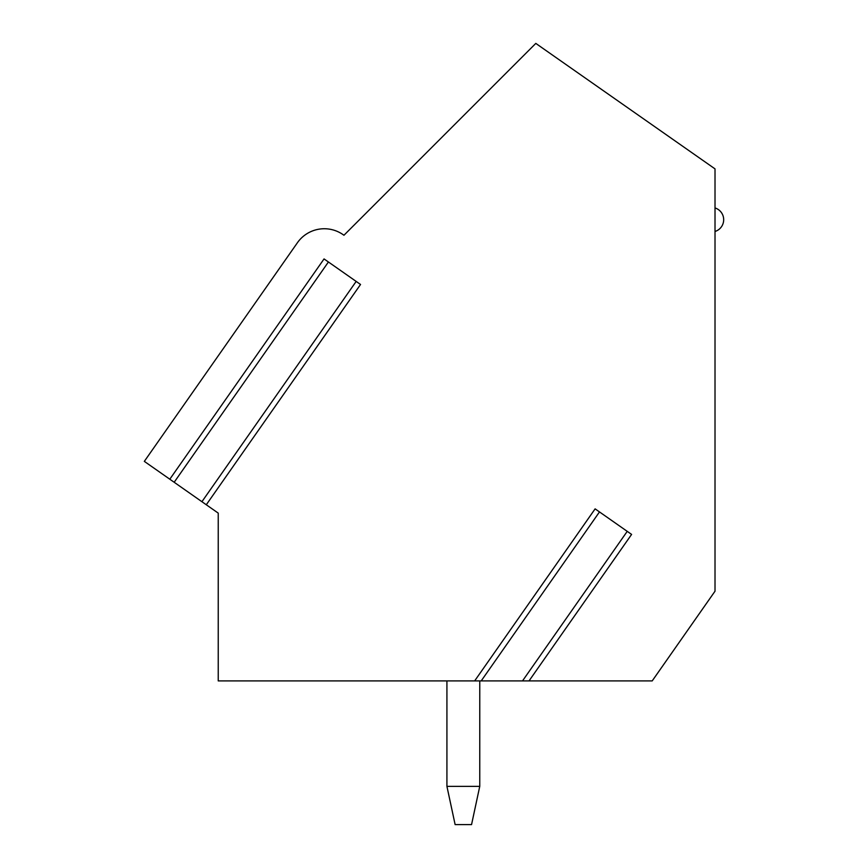 <?xml version="1.0" encoding="UTF-8"?>
<svg xmlns="http://www.w3.org/2000/svg" width="868" height="868" viewBox="0 0 868 868"><rect width="100%" height="100%" fill="white"/><g stroke="black" fill="none" stroke-linecap="round" stroke-linejoin="round"><path stroke-width="1.3" d="M173.589 481.859L144.327 461.375L297.051 243.257A32.843 32.843 0 0 1 343.945 235.261L535.806 43.4L715.015 168.88L715.015 591.206L652.204 680.903L529.035 680.903L631.6 534.417L595.112 508.865L474.655 680.903L524.261 680.903M169.802 479.212L324.046 258.924L360.535 284.476L206.291 504.764L218.237 513.118L218.237 680.903L481.208 680.903L599.484 511.936M529.035 680.903L522.482 680.903M206.291 504.764L174.175 482.272L328.419 261.984M479.754 786.354L471.552 824.6L455.125 824.6L446.922 786.354L479.754 786.354L479.765 680.903M446.922 680.903L446.922 786.354M627.228 531.357L522.503 680.924M356.173 281.416L201.918 501.704M715.015 231.474A12.315 12.315 0 0 0 715.015 207.951"/></g></svg>
